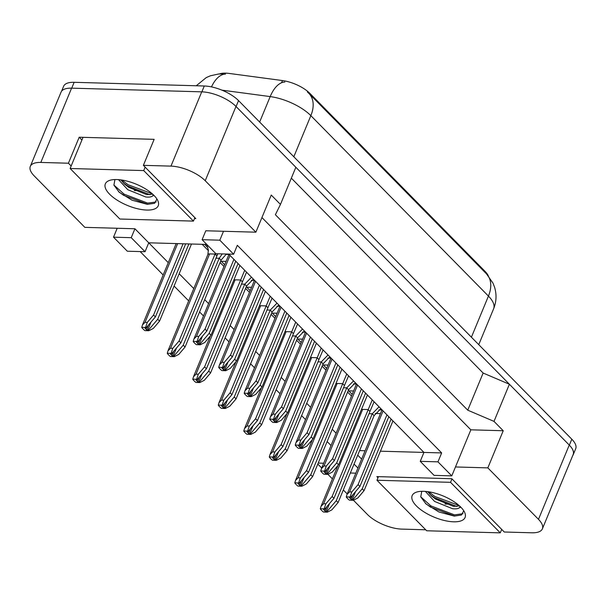 <?xml version="1.0" encoding="UTF-8"?>
<svg xmlns="http://www.w3.org/2000/svg" width="606" height="606" viewBox="0 0 606 606"><rect width="100%" height="100%" fill="white"/><g stroke="black" fill="none" stroke-linecap="round" stroke-linejoin="round"><path stroke-width="0.91" d="M219.501 73.94A23.71 9.529 22.5 0 1 225.697 73.144A23.71 9.529 22.5 0 1 229.076 73.424L282.457 80.553L281.54 82.764M194.488 218.584L195.814 218.622L143.372 165.34L170.968 166.12A26.338 10.59 22.5 0 1 205.222 180.732L255.876 232.189L205.79 230.772L202.101 239.688L215.91 253.725L233.628 254.225L219.811 240.188L223.508 231.272M206.782 244.445L148.735 242.801L134.926 228.765L84.84 227.348L34.194 175.891A26.338 10.59 22.5 0 1 30.3 166.392A26.338 10.59 22.5 0 1 40.822 162.438L68.417 163.219L71.16 165.999M233.628 254.225L237.317 245.309L441.66 452.924L423.942 452.424L228.735 254.088M425.715 529.788L401.71 529.106A26.338 10.59 22.5 0 1 367.456 514.494L353.412 500.223M261.936 217.554L470.854 429.821L455.47 466.961L487.838 467.877L538.484 519.334A26.338 10.59 22.5 0 1 542.378 528.841A26.338 10.59 22.5 0 1 531.856 532.795L504.26 532.007L451.818 478.725L376.864 476.604L377.992 477.755M359.616 450.606L365.092 450.758M380.409 451.19L423.942 452.424L420.246 461.34L434.063 475.369L451.781 475.877L437.964 461.84L441.66 452.924M361.63 459.113L357.737 455.151M318.211 463.075L323.68 463.226M347.208 493.928L343.314 489.966M332.406 478.884L327.899 474.309M321.703 468.006L317.809 464.052M331.02 445.508L327.126 441.554M305.515 419.594L301.621 415.633M280.002 393.673L276.109 389.719M254.497 367.759L250.604 363.797M228.992 341.845L225.091 337.883M203.48 315.923L199.586 311.969M188.678 300.879L174.081 286.047M163.173 274.965L140.153 251.581M145.046 251.717L131.229 237.681L113.519 237.181L127.328 251.217L145.046 251.717L148.735 242.801L168.271 262.648M179.179 273.73L193.776 288.57M204.692 299.652L208.585 303.606M230.197 325.566L234.09 329.528M255.702 351.488L259.603 355.442M281.214 377.402L285.108 381.356M306.719 403.316L310.613 407.277M332.224 429.237L336.125 433.192M30.3 166.392L61.07 92.112A26.338 10.59 22.5 0 1 71.591 88.158L201.737 91.839A26.338 10.59 22.5 0 1 235.992 106.451L295.849 167.271L280.464 204.411L271.253 195.049L255.876 232.189M291.334 178.164L483.133 373.038L509.396 384.242L569.254 445.054A26.338 10.59 22.5 0 1 573.147 454.561L542.378 528.841M445.001 504.033L447.455 504.101M470.854 429.821L503.222 430.737L487.838 467.877M503.222 430.737L494.011 421.382L509.396 384.242M494.011 421.382L467.749 410.179L483.133 373.038M467.749 410.179L275.382 214.721L280.464 204.411M68.417 163.219L79.189 137.221L154.144 139.342L143.372 165.34M488.307 275.851A23.71 9.529 22.5 0 0 485.103 271.427L309.908 93.415A23.71 9.529 -157.5 0 0 282.457 80.553M113.519 237.181L117.208 228.265M451.781 475.877L455.47 466.961M375.258 413.474L380.477 413.618M202.162 244.316L208.449 250.702M220.069 262.512L223.97 266.466M245.581 288.426L249.475 292.387M271.087 314.347L274.98 318.301M296.599 340.261L300.493 344.223M322.104 366.175L325.998 370.137M347.609 392.097L351.51 396.051M228.932 254.475L225.841 254.391M207.866 247.68L204.616 244.385M254.444 280.396L251.346 280.305M224.674 264.761L221.228 261.262L226.068 261.398M279.949 306.31L276.859 306.219M250.18 290.683L246.733 287.176L251.573 287.312M305.462 332.224L302.364 332.141M275.692 316.597L272.245 313.097L277.086 313.234M330.967 358.146L327.869 358.055M301.197 342.511L297.751 339.012L302.591 339.148M356.472 384.06L353.381 383.977M326.702 368.433L323.256 364.933L328.096 365.07M381.985 409.974L378.886 409.891M352.215 394.347L348.768 390.847L353.609 390.984M350.344 473.006L355.813 473.157M357.941 468.021L354.04 464.067M131.229 237.681L134.926 228.765M437.964 461.84L420.246 461.34M219.811 240.188L202.101 239.688M79.189 137.221L81.931 140.001M134.365 190.579L136.35 190.632M205.222 180.732L235.992 106.451A26.338 10.59 22.5 0 1 236.082 106.55L569.345 445.152A26.338 10.59 22.5 0 1 573.238 454.651A26.338 10.59 22.5 0 1 572.738 455.545M61.57 91.218L63.622 86.264A26.338 10.59 22.5 0 1 74.144 82.31L204.29 85.991A26.338 10.59 22.5 0 1 238.544 100.604L571.806 439.206A26.338 10.59 22.5 0 1 575.7 448.713L573.238 454.651M141.759 327.346L142.486 324.907L145.039 322.316L147.303 322.384L153.56 315.044L155.409 316.915L146.023 327.922L145.561 327.46L141.759 327.346A4.393 1.765 -157.5 0 0 142.395 328.278L143.774 329.679A4.393 1.765 -157.5 0 0 144.978 330.626L148.781 330.732L148.326 330.262L157.704 319.256L188.905 243.938M157.704 319.256L159.552 321.127L191.488 244.013M148.326 330.262L146.5 329.755L145.114 328.354L146.023 327.922M155.409 316.915L185.671 243.847M153.56 315.044L183.088 243.771M159.552 321.127L153.295 328.467L148.781 330.732M147.303 322.384L145.561 327.46M193.216 341.405L193.943 338.959L196.495 336.375L198.768 336.436L205.017 329.103L206.866 330.974L197.48 341.981L197.018 341.511L193.216 341.405A4.393 1.765 -157.5 0 0 193.852 342.329L195.23 343.731A4.393 1.765 -157.5 0 0 196.435 344.678L200.238 344.784L199.783 344.314L209.168 333.308L238.06 263.557M209.168 333.308L211.009 335.179L239.9 265.428M199.783 344.314L197.957 343.814L196.442 342.087L197.48 341.981M206.866 330.974L235.757 261.216M205.017 329.103L233.916 259.345M211.009 335.179L204.752 342.519L200.238 344.784M198.768 336.436L197.018 341.511M120.852 179.891L124.677 184.194L128.767 187.352L146.66 194.587L152.682 194.162M118.511 179.641L127.79 189.708L145.682 196.95C148.978 197.344 151.258 197.026 152.538 195.988L154.03 195.458M153.288 194.731A19.846 7.976 22.5 0 1 153.197 194.973A19.846 7.976 22.5 0 1 152.538 195.988M116.776 179.55A28.626 11.506 22.5 0 1 157.484 199.98A28.626 11.506 22.5 0 1 146.796 210.055A28.626 11.506 22.5 0 1 112.587 196.889A28.626 11.506 22.5 0 1 109.951 180.293A28.626 11.506 22.5 0 1 116.776 179.55M114.928 179.55L113.913 185.133L119.223 192.246L132.085 200.23L147.44 204.336L154.613 203.283L156.734 199.382M119.852 219.024L193.443 221.107L143.72 170.581L70.129 168.498L119.852 219.024M123.313 182.891L127.518 185.898L149.97 194.731M118.534 191.61L123.609 195.329L147.879 204.351M121.829 180.027L128.002 184.716L152.204 193.738M113.883 185.035L124.101 194.147L147.629 203.108L156.166 201.972M194.874 217.66L193.443 221.107M83.037 137.327L70.129 168.498M145.145 167.135L143.72 170.581M427.677 491.64L431.502 495.95L435.6 499.102L453.493 506.343L459.507 505.912M425.344 491.39L434.623 501.457L452.515 508.699C455.803 509.101 458.091 508.775 459.371 507.737L460.855 507.207M460.121 506.48A19.846 7.976 22.5 0 1 460.03 506.722A19.846 7.976 22.5 0 1 459.371 507.737M423.602 491.299A28.626 11.506 22.5 0 1 464.317 511.729A28.626 11.506 22.5 0 1 453.629 521.804A28.626 11.506 22.5 0 1 419.42 508.646A28.626 11.506 22.5 0 1 416.784 492.042A28.626 11.506 22.5 0 1 423.602 491.299M421.761 491.299L420.746 496.89L426.056 503.995L438.918 511.987L454.273 516.085L461.439 515.032L463.567 511.138M426.685 530.773L500.276 532.856L450.546 482.331L376.955 480.247L426.685 530.773M430.146 494.647L434.35 497.647L456.803 506.48M425.367 503.359L430.442 507.078L454.712 516.107M428.662 491.784L434.835 496.465L459.03 505.487M420.715 496.791L430.927 505.904L454.462 514.865L462.999 513.721M501.7 529.409L500.276 532.856M378.447 476.649L376.955 480.247M451.978 478.892L450.546 482.331M222.258 253.899L219.213 258.27L215.978 258.179M167.264 353.268L167.991 350.821L170.544 348.238L172.816 348.298L179.073 340.966L180.914 342.837L171.528 353.843L171.066 353.374L167.264 353.268A4.393 1.765 -157.5 0 0 167.9 354.192L169.279 355.593A4.393 1.765 -157.5 0 0 170.491 356.54L174.293 356.646L173.831 356.176L183.217 345.17L185.057 347.041L221.054 260.141L226.402 254.02M217.812 253.778L216.91 255.929L215.069 254.058L209.615 253.899A4.393 1.765 -157.5 0 0 207.866 254.558L208.381 250.043L206.684 244.445M215.418 253.217L179.073 340.966M183.217 345.17L219.213 258.27L221.054 260.141M173.831 356.176L172.006 355.677L170.498 353.957L171.528 353.843M180.914 342.837L216.91 255.929M185.057 347.041L178.8 354.381L174.293 356.646M172.816 348.298L171.066 353.374M251.513 277.23L244.718 284.184L241.491 284.093M192.769 379.182L193.496 376.743L196.049 374.152L198.321 374.22L204.578 366.88L206.419 368.751L197.033 379.757L196.579 379.288L192.769 379.182A4.393 1.765 -157.5 0 0 193.405 380.113L194.791 381.515A4.393 1.765 -157.5 0 0 195.996 382.454L199.798 382.568L199.336 382.098L208.722 371.092L210.562 372.963L246.566 286.055L253.353 279.101M246.551 272.185L242.423 281.843L240.574 279.972L235.128 279.82A4.393 1.765 -157.5 0 0 233.855 280.017M244.703 270.314L204.578 366.88M208.722 371.092L244.718 284.184L246.566 286.055M199.336 382.098L197.518 381.591L196.132 380.189L197.033 379.757M206.419 368.751L242.423 281.843M210.562 372.963L204.305 380.303L199.798 382.568M198.321 374.22L196.579 379.288M277.018 303.144L270.231 310.098L266.996 310.007M218.281 405.096L219.008 402.657L221.561 400.074L223.834 400.134L230.091 392.794L231.931 394.665L222.546 405.672L222.084 405.209L218.281 405.096A4.393 1.765 -157.5 0 0 218.917 406.028L220.296 407.429A4.393 1.765 -157.5 0 0 221.501 408.376L225.303 408.482L224.849 408.012L234.234 397.006L236.075 398.877L272.071 311.969L278.858 305.015M272.056 298.099L267.928 307.765L266.087 305.894L260.633 305.735A4.393 1.765 -157.5 0 0 259.36 305.932M270.215 296.228L230.091 392.794M234.234 397.006L270.231 310.098L272.071 311.969M224.849 408.012L223.023 407.505L221.508 405.785L222.546 405.672M231.931 394.665L267.928 307.765M236.075 398.877L229.818 406.217L225.303 408.482M223.834 400.134L222.084 405.209M302.523 329.066L295.736 336.019L292.501 335.929M243.786 431.017L244.513 428.578L247.066 425.988L249.339 426.048L255.596 418.716L257.436 420.587L248.051 431.593L247.589 431.124L243.786 431.017A4.393 1.765 -157.5 0 0 244.423 431.942L245.809 433.351A4.393 1.765 -157.5 0 0 247.013 434.29L250.816 434.396L250.354 433.934L259.739 422.927L261.58 424.798L297.576 337.89L304.371 330.937M297.561 324.021L293.433 333.679L291.592 331.808L286.138 331.656A4.393 1.765 -157.5 0 0 284.873 331.853M295.72 322.15L255.596 418.716M259.739 422.927L295.736 336.019L297.576 337.89M250.354 433.934L248.528 433.426L247.021 431.707L248.051 431.593M257.436 420.587L293.433 333.679M261.58 424.798L255.323 432.131L250.816 434.396M249.339 426.048L247.589 431.124M218.721 367.319L219.448 364.88L222.001 362.29L224.273 362.358L230.53 355.018L232.371 356.889L222.985 367.895L222.523 367.425L218.721 367.319A4.393 1.765 -157.5 0 0 219.357 368.243L220.735 369.652A4.393 1.765 -157.5 0 0 221.947 370.592L225.75 370.705L225.288 370.236L234.673 359.229L263.565 289.479M234.673 359.229L236.514 361.1L265.405 291.35M225.288 370.236L223.462 369.728L221.955 368.009L222.985 367.895M232.371 356.889L261.262 287.138M230.53 355.018L259.421 285.267M236.514 361.1L230.257 368.433L225.75 370.705M224.273 362.358L222.523 367.425M244.226 393.233L244.953 390.794L247.506 388.211L249.778 388.272L256.035 380.932L257.876 382.803L248.49 393.809L248.036 393.347L244.226 393.233A4.393 1.765 -157.5 0 0 244.862 394.165L246.248 395.567A4.393 1.765 -157.5 0 0 247.453 396.513L251.255 396.619L250.793 396.15L260.179 385.143L289.07 315.393M260.179 385.143L262.019 387.014L290.918 317.264M250.793 396.15L248.975 395.642L247.589 394.241L248.49 393.809M257.876 382.803L286.767 313.052M256.035 380.932L284.926 311.181M262.019 387.014L255.762 394.354L251.255 396.619M249.778 388.272L248.036 393.347M269.738 419.155L270.465 416.716L273.018 414.125L275.291 414.186L281.548 406.853L283.388 408.724L274.003 419.731L273.541 419.261L269.738 419.155A4.393 1.765 -157.5 0 0 270.374 420.079L271.753 421.488A4.393 1.765 -157.5 0 0 272.958 422.427L276.76 422.533L276.306 422.071L285.691 411.065L314.582 341.307M285.691 411.065L287.532 412.936L316.423 343.178M276.306 422.071L274.48 421.564L272.973 419.844L274.003 419.731M283.388 408.724L312.279 338.974M281.548 406.853L310.439 337.103M287.532 412.936L281.275 420.269L276.76 422.533M275.291 414.186L273.541 419.261M328.035 354.98L321.248 361.933L318.014 361.843M269.299 456.932L270.018 454.492L272.571 451.902L274.844 451.97L281.101 444.63L282.941 446.501L273.556 457.507L273.101 457.038L269.299 456.932A4.393 1.765 -157.5 0 0 269.935 457.863L271.314 459.265A4.393 1.765 -157.5 0 0 272.518 460.212L276.321 460.318L275.859 459.848L285.244 448.841L287.085 450.712L323.089 363.805L329.876 356.851M323.074 349.935L318.945 359.593L317.097 357.722L311.651 357.57A4.393 1.765 -157.5 0 0 310.378 357.767M321.225 348.064L281.101 444.63M285.244 448.841L321.248 361.933L323.089 363.805M275.859 459.848L274.041 459.34L272.655 457.939L273.556 457.507M282.941 446.501L318.945 359.593M287.085 450.712L280.828 458.053L276.321 460.318M274.844 451.97L273.101 457.038M353.54 380.894L346.753 387.848L343.519 387.757M294.804 482.853L295.531 480.406L298.084 477.823L300.356 477.884L306.613 470.544L308.454 472.422L299.069 483.429L298.606 482.959L294.804 482.853A4.393 1.765 -157.5 0 0 295.44 483.777L296.819 485.179A4.393 1.765 -157.5 0 0 298.023 486.126L301.833 486.232L301.371 485.762L310.757 474.756L312.598 476.627L348.594 389.726L355.381 382.765M348.579 375.856L344.45 385.514L342.61 383.643L337.156 383.484A4.393 1.765 -157.5 0 0 335.891 383.689M346.738 373.985L306.613 470.544M310.757 474.756L346.753 387.848L348.594 389.726M301.371 485.762L299.546 485.262L298.038 483.535L299.069 483.429M308.454 472.422L344.45 385.514M312.598 476.627L306.341 483.967L301.833 486.232M300.356 477.884L298.606 482.959M379.053 406.815L372.258 413.769L369.024 413.678M320.309 508.767L321.036 506.328L323.589 503.737L325.861 503.806L332.118 496.465L333.959 498.337L324.574 509.343L324.112 508.873L320.309 508.767A4.393 1.765 -157.5 0 0 320.945 509.691L322.331 511.1A4.393 1.765 -157.5 0 0 323.536 512.04L327.338 512.153L326.876 511.684L336.262 500.677L338.103 502.548L374.099 415.64L380.894 408.686M374.084 401.77L369.955 411.429L368.115 409.558L362.668 409.406A4.393 1.765 -157.5 0 0 361.396 409.603M372.243 399.899L332.118 496.465M336.262 500.677L372.258 413.769L374.099 415.64M326.876 511.684L325.051 511.176L323.543 509.457L324.574 509.343M333.959 498.337L369.955 411.429M338.103 502.548L331.846 509.881L327.338 512.153M325.861 503.806L324.112 508.873M295.243 445.069L295.97 442.63L298.523 440.039L300.796 440.107L307.053 432.767L308.893 434.638L299.508 445.645L299.046 445.175L295.243 445.069A4.393 1.765 -157.5 0 0 295.88 446.001L297.266 447.402A4.393 1.765 -157.5 0 0 298.47 448.342L302.273 448.455L301.811 447.985L311.196 436.979L340.087 367.228M311.196 436.979L313.037 438.85L341.928 369.099M301.811 447.985L299.985 447.478L298.478 445.758L299.508 445.645M308.893 434.638L337.784 364.888M307.053 432.767L335.944 363.017M313.037 438.85L306.78 446.19L302.273 448.455M300.796 440.107L299.046 445.175M320.756 470.991L321.483 468.544L324.036 465.961L326.301 466.022L332.558 458.681L334.398 460.552L325.021 471.566L324.558 471.097L320.756 470.991A4.393 1.765 -157.5 0 0 321.392 471.915L322.771 473.316A4.393 1.765 -157.5 0 0 323.975 474.263L327.778 474.369L327.316 473.9L336.701 462.893L365.6 393.142M336.701 462.893L338.549 464.764L367.441 395.014M327.316 473.9L325.498 473.392L324.112 471.991L325.021 471.566M334.398 460.552L363.297 390.802M332.558 458.681L361.449 388.931M338.549 464.764L332.293 472.104L327.778 474.369M326.301 466.022L324.558 471.097M346.261 496.905L346.988 494.466L349.541 491.875L351.813 491.943L358.07 484.603L359.911 486.474L350.526 497.481L350.063 497.011L346.261 496.905A4.393 1.765 -157.5 0 0 346.897 497.829L348.276 499.238A4.393 1.765 -157.5 0 0 349.48 500.177L353.29 500.283L352.828 499.821L362.214 488.815L391.105 419.057M362.214 488.815L364.055 490.686L392.946 420.935M352.828 499.821L351.003 499.314L349.495 497.594L350.526 497.481M359.911 486.474L388.802 416.723M358.07 484.603L386.961 414.852M364.055 490.686L357.798 498.018L353.29 500.283M351.813 491.943L350.063 497.011M538.484 519.334L569.254 445.054M170.968 166.12L201.737 91.839M40.822 162.438L71.591 88.158M309.908 93.415L309.605 94.135M485.103 271.427L484.808 272.147M211.479 86.9A30.732 15.529 -82.4 0 1 225.455 74.129M486.489 273.859A30.732 20.415 135.5 0 1 488.436 296.092L310.848 115.655A30.732 20.415 -44.5 0 0 308.909 93.422L486.489 273.859L492.943 283.055L494.549 287.146C496.784 294.425 496.473 301.629 493.625 308.757A35.125 14.12 -157.5 0 0 488.436 296.092L471.407 337.201M293.819 156.765L310.848 115.655A35.125 14.12 -157.5 0 0 270.193 96.589A30.732 15.529 -82.4 0 1 284.843 82.068M259.648 122.041L270.193 96.589L221.925 90.15M74.144 82.31L71.72 88.158M204.29 85.991L201.866 91.847M238.544 100.604L236.082 106.55M571.806 439.206L569.345 445.152M147.644 330.247L151.038 322.036M146.5 329.755L148.425 325.104M145.114 328.354L145.304 327.907M145.039 322.316L177.634 243.62M199.101 344.299L202.495 336.088M197.957 343.814L199.889 339.155M196.579 342.405L196.761 341.958M196.495 336.375L230.03 255.406M173.149 356.161L176.551 347.95M172.006 355.677L173.937 351.018M170.627 354.268L170.809 353.821M170.544 348.238L209.615 253.899M198.654 382.075L202.056 373.872M197.518 381.591L199.442 376.932M196.132 380.189L196.321 379.735M196.049 374.152L235.128 279.82M224.167 407.997L227.568 399.786M223.023 407.505L224.955 402.854M221.644 406.103L221.826 405.656M221.561 400.074L260.633 305.735M249.672 433.911L253.073 425.7M248.528 433.426L250.46 428.768M247.15 432.017L247.339 431.57M247.066 425.988L286.138 331.656M224.606 370.213L228.007 362.009M223.462 369.728L225.394 365.07M222.084 368.327L222.266 367.872M222.001 362.29L255.543 281.32M250.111 396.135L253.513 387.923M248.975 395.642L250.899 390.991M247.589 394.241L247.778 393.794M247.506 388.211L281.048 307.242M275.624 422.049L279.025 413.837M274.48 421.564L276.412 416.905M273.101 420.155L273.283 419.708M273.018 414.125L306.553 333.156M275.177 459.825L278.578 451.622M274.041 459.34L275.965 454.682M272.655 457.939L272.844 457.492M272.571 451.902L311.651 357.57M300.69 485.747L304.091 477.536M299.546 485.262L301.477 480.603M298.167 483.853L298.349 483.406M298.084 477.823L337.156 383.484M326.195 511.661L329.596 503.457M325.051 511.176L326.982 506.518M323.672 509.775L323.862 509.32M323.589 503.737L362.668 409.406M301.129 447.963L304.53 439.759M299.985 447.478L301.917 442.819M298.606 446.077L298.796 445.63M298.523 440.039L332.065 359.07M326.634 473.884L330.035 465.673M325.498 473.392L327.422 468.741M324.112 471.991L324.301 471.544M324.036 465.961L357.57 384.992M352.147 499.798L355.548 491.595M351.003 499.314L352.934 494.655M349.624 497.912L349.806 497.458M349.541 491.875L383.075 410.906M223.311 73.909L218.561 74.008L210.358 75.803L206.222 77.613L196.268 85.764M308.909 93.422L307.378 91.968M493.625 308.757L478.755 344.662M142.486 324.907L176.172 243.582M193.943 338.959L228.992 254.346M167.991 350.821L207.866 254.558M193.496 376.743L210.433 335.853M219.008 402.657L235.946 361.767M244.513 428.578L261.451 387.688M219.448 364.88L254.497 280.26M244.953 390.794L280.002 306.181M270.465 416.716L305.515 332.096M270.018 454.492L286.956 413.603M295.531 480.406L312.469 439.517M321.036 506.328L337.974 465.438M295.97 442.63L331.02 358.01M321.483 468.544L356.525 383.931M346.988 494.466L382.038 409.845"/></g></svg>

